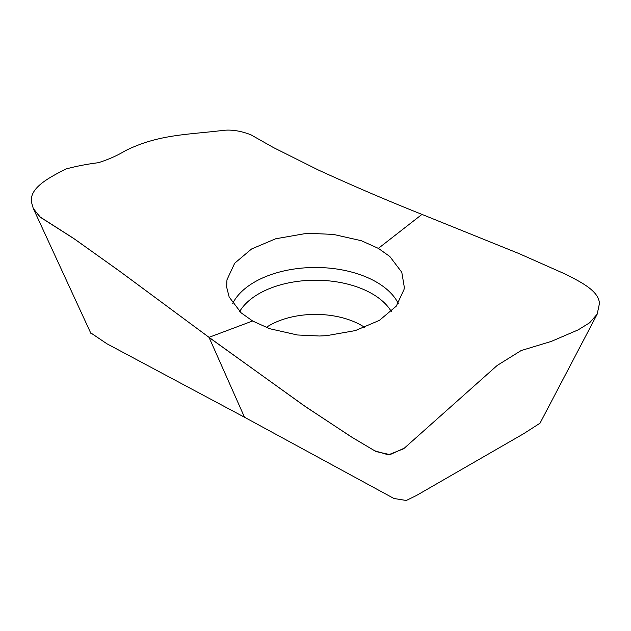 <?xml version="1.0" encoding="UTF-8"?>
<svg xmlns="http://www.w3.org/2000/svg" width="631" height="631" viewBox="0 0 631 631"><rect width="100%" height="100%" fill="white"/><g stroke="black" fill="none" stroke-linecap="round" stroke-linejoin="round"><path stroke-width="0.95" d="M421.95 214.406L378.371 248.377L361.358 240.719L333.554 234.44L311.525 233.423L304.189 233.785L275.621 238.794L251.556 248.985L234.7 263.214L226.947 279.856L226.671 287.2L229.171 297.043L241.137 312.842L252.597 320.99L209.027 337.333L303.503 405.299L350.907 436.628L374.625 450.755L388.365 454.841L403.651 448.759L497.173 365.467L521.135 350.552L551.289 341.41L578.177 329.863L589.622 322.788L597.194 314.159L599.418 303.653C599.111 290.631 579.66 281.434 564.942 273.941L519.218 253.67L421.958 214.39C387.544 200.682 353.052 185.9 318.481 170.07L273.404 147.528L250.775 134.726C240.466 130.791 231.088 129.371 222.625 130.459C186.65 134.845 158.405 134.332 125.285 150.754C117.437 155.541 108.461 159.525 98.333 162.711C87.086 164.115 76.296 166.205 65.979 168.99C49.139 177.556 28.979 187.951 31.55 202.433L33.254 208.396L39.832 216.788L73.149 238.084L118.51 270.376L209.011 337.333L252.597 320.99L269.611 328.688L297.414 334.982L319.444 336.007L326.787 335.637L355.348 330.589L379.42 320.367L396.276 306.145L404.021 289.495L404.305 287.223L401.797 272.292L389.832 256.501L378.371 248.377M539.907 423.275L523.501 433.797L416.421 495.516L406.269 500.478L393.957 498.49L244.512 417.241L106.884 343.753L91.424 333.318M209.027 337.333L244.512 417.241M33.443 208.782L40.455 217.324L74.718 239.149L121.081 272.261L213.594 340.716L306.287 407.216L352.792 437.804L376.06 451.583L390.021 454.62L404.731 447.963M232.713 303.432A86.147 49.739 180 0 1 315.492 267.481A86.147 49.739 180 0 1 398.264 303.44M266.219 327.45A64.993 37.529 180 0 1 364.726 327.434M239.67 311.509A80.129 46.26 180 0 1 315.484 280.219A80.129 46.26 180 0 1 391.299 311.509M539.962 423.298L597.194 314.159M33.269 208.435L90.959 333.539"/></g></svg>
